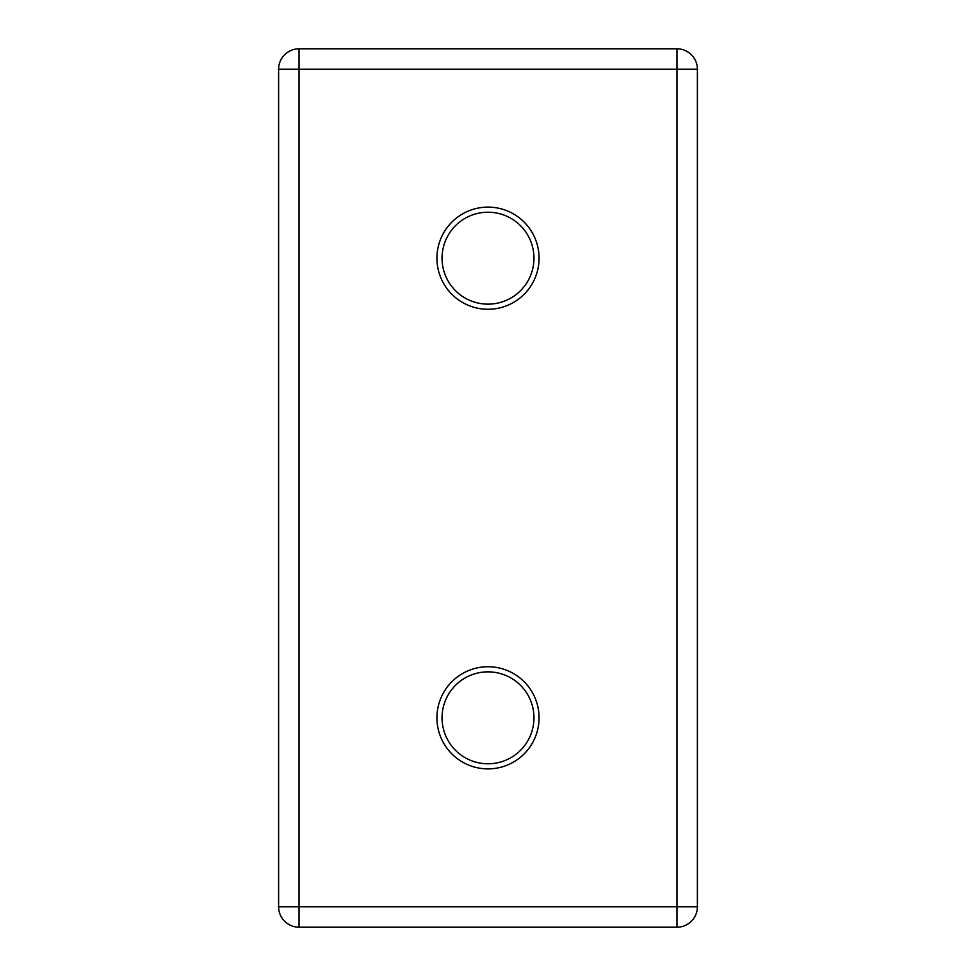 <?xml version="1.0" encoding="UTF-8"?>
<svg xmlns="http://www.w3.org/2000/svg" width="976" height="976" viewBox="0 0 976 976"><rect width="100%" height="100%" fill="white"/><g stroke="black" fill="none" stroke-linecap="round" stroke-linejoin="round"><path stroke-width="1.46" d="M488 768.881A51.069 51.069 0 0 1 436.931 717.811A51.069 51.069 0 0 1 488 666.742A51.069 51.069 0 0 1 539.069 717.811A51.069 51.069 0 0 1 488 768.881M488 671.854A45.957 45.957 0 0 0 442.043 717.811A45.957 45.957 0 0 0 488 763.781A45.957 45.957 0 0 0 533.957 717.811A45.957 45.957 0 0 0 488 671.854M488 309.258A51.069 51.069 0 0 1 436.931 258.189A51.069 51.069 0 0 1 488 207.119A51.069 51.069 0 0 1 539.069 258.189A51.069 51.069 0 0 1 488 309.258M488 212.219A45.957 45.957 0 0 0 442.043 258.189A45.957 45.957 0 0 0 488 304.146A45.957 45.957 0 0 0 533.957 258.189A45.957 45.957 0 0 0 488 212.219M278.611 906.777L278.611 69.223A20.423 20.423 0 0 1 299.046 48.8L676.954 48.8A20.423 20.423 0 0 1 697.389 69.223L697.389 906.777A20.423 20.423 0 0 1 676.954 927.2L299.046 927.2A20.423 20.423 0 0 1 278.611 906.777A20.423 20.423 0 0 0 299.046 927.2L299.046 906.777L676.954 906.777L676.954 69.223L299.046 69.223L299.046 906.777L278.611 906.777M676.954 48.8A20.423 20.423 0 0 1 697.389 69.223L676.954 69.223L676.954 48.8M278.611 69.223A20.423 20.423 0 0 1 299.046 48.8L299.046 69.223L278.611 69.223M697.389 906.777A20.423 20.423 0 0 1 676.954 927.2L676.954 906.777L697.389 906.777"/></g></svg>
